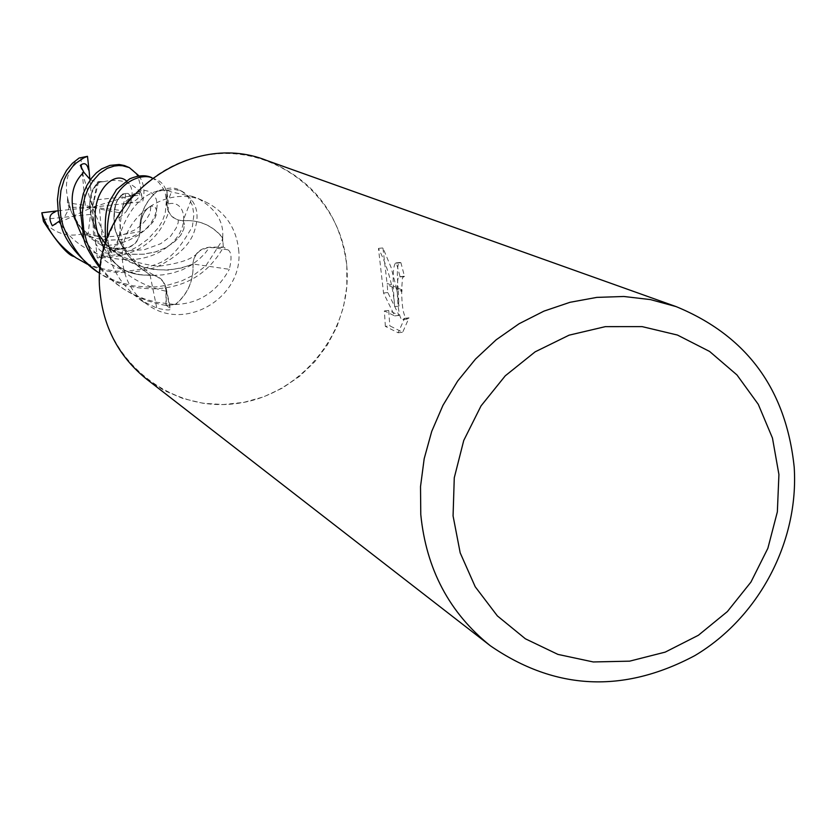 <?xml version="1.0" encoding="UTF-8"?>
<svg xmlns="http://www.w3.org/2000/svg" width="836" height="836" viewBox="0 0 836 836"><rect width="100%" height="100%" fill="white"/><g stroke="black" fill="none" stroke-linecap="round" stroke-linejoin="round"><path stroke-width="0.63" stroke-dasharray="4.18 3.13" d="M238.594 249.316C244.697 296.184 186.355 332.498 148.317 305.182C133.3 294.857 124.742 280.478 122.631 262.065C116.988 218.854 166.782 182.499 205.06 201.633C224.748 211.362 235.93 227.256 238.594 249.316M110.038 257.791L110.676 259.797C115.023 274.856 125.097 288.368 140.918 300.333L156.792 308.087C166.698 310.417 171.244 310.553 170.419 308.515L166.343 305.38L166.124 288.127C163.971 279.799 158.61 275.389 150.052 274.898C134.021 276.162 120.792 270.686 110.362 258.47L109.328 248.679L125.818 248.282C134.565 246.192 139.298 240.643 140.03 231.624C139.069 215.395 144.743 201.936 157.032 191.245L166.73 190.085L166.688 204.402C167.649 214.465 173.094 219.931 183.011 220.798C198.999 219.607 212.114 225.103 222.366 237.288L223.337 247.017L209.324 247.226C199.428 248.365 193.962 253.966 192.928 263.998L229.304 269.317C231.99 258.334 231.499 251.824 227.841 249.786L223.337 247.017M192.928 263.998C193.847 280.112 188.204 293.499 175.988 304.168L166.343 305.38M175.32 304.503L177.462 304.377C199.961 302.904 217.245 291.221 229.304 269.317M346.804 265.869C352.698 332.059 300.814 396.306 235.209 403.704C169.708 412.075 105.932 360.755 100.153 293.405C93.381 226.169 146.948 160.481 213.41 154.148C279.788 146.812 341.893 199.574 346.804 265.869M266.778 160.502C313.855 179.771 340.534 214.894 346.815 265.869L346.825 286.612L343.46 307.136L336.835 326.886L327.116 345.331L314.566 361.967L299.528 376.346L282.401 388.082L263.654 396.839L243.778 402.377L223.327 404.53L202.855 403.245L182.927 398.521L164.086 390.485L146.854 379.335M385.344 326.364L384.382 310.919L394.696 315.904L383.546 293.018L378.457 248.417C387.779 266.851 393.171 286.236 394.634 306.572C392.397 280.865 392.711 266.329 395.585 262.964L396.442 263.183L400.12 276.883L398.176 278.054C396.191 284.721 397.612 320.46 402.586 319.624L404.614 318.328L398.145 332.77L385.333 326.374L389.806 325.852L402.691 332.258L409.023 317.816L407.007 319.112C403.621 316.457 401.834 307.178 401.656 291.294L398.197 289.726L398.971 306.08L396.766 289.078L387.225 284.783L387.8 292.527L399.075 315.402L388.719 310.428L389.816 325.841M400.12 276.883L404.499 276.392L400.904 262.682L400.047 262.473C397.288 263.33 396.651 271.909 398.124 288.232L398.197 289.726M398.124 288.232L401.625 289.799L402.524 277.562L404.499 276.392M398.155 332.78L402.691 332.258M404.614 318.328L409.034 317.826M396.766 289.078L391.029 267.28L382.94 247.916L387.225 284.783M394.634 306.572L398.971 306.08M378.447 248.407L382.94 247.916M396.442 263.183L400.904 262.682M384.382 310.929L388.719 310.428M394.696 315.904L399.075 315.402M383.546 293.018L387.8 292.537M387.099 283.279L396.463 287.48M175.988 304.168L177.462 304.377M150.052 274.898L156.792 308.087M110.362 258.47L110.676 259.797M139.089 175.957C143.98 183.251 145.182 191.82 142.684 201.643L92.388 207.213L90.507 214.403L88.104 233.892L82.795 233.808L95.952 238.438L108.314 240.12L119.945 239.692L130.792 237.34L140.082 233.056L147.638 227.726L153.103 221.864L155.966 215.678L156.645 210.463L155.193 207.109L151.661 205.98L147.732 207.965L143.719 213.18L140.709 221.279L140.009 231.603L119.6 235.156C117.364 245.606 115.358 250.737 113.571 250.57L109.328 248.679M157.032 191.245L156.259 191.413C140.124 196.356 127.908 210.933 119.6 235.156M157.711 190.911L156.259 191.413M74.153 256.579C84.948 263.977 98.324 268.743 114.271 270.864C120.959 271.805 130.709 271.083 143.531 268.722C160.115 261.929 170.492 265.106 192.426 226.462L193.889 214.706L192.426 205.478L187.891 196.627L182.739 191.935L179.395 190.096C175.069 187.18 167.879 187.442 157.837 190.89L167.106 190.085L167.054 204.381C167.451 212.072 171.171 217.276 178.225 220.004L183.032 220.788L192.573 196.439L171.39 191.987L166.73 190.085M222.366 237.288L222.752 236.348C223.588 221.101 215.333 208.467 197.965 198.445L192.573 196.439M222.679 237.957L222.752 236.348M100.289 268.596L107.018 275.88L114.95 282.861L123.968 289.214L133.76 294.575L145.297 299.225L156.698 302.318L175.194 304.523L165.967 305.391L159.645 304.241L147.24 300.772L135.213 295.725L124.794 289.768L116.789 283.926L108.011 275.911L100.445 267.186M97.498 271.878L105.242 276.402L117.489 281.711L132.997 285.828L149.142 287.229L157.753 286.748L168.736 284.898L181.569 280.98L194.339 274.699L205.875 265.754L221.843 241.029L222.7 238.082L223.337 247.393C208.394 273.612 185.707 287.406 155.266 288.775C133.927 289.057 115.462 283.937 99.881 273.435M105.691 242.774L110.018 257.666L109.338 248.302L107.426 237.706M152.079 178.016L154.65 178.977C165.392 182.018 169.781 193.795 167.827 214.298C157.158 243.286 133.645 257.822 97.269 257.896L95.67 243.464L96.955 245.481C99.108 251.448 104.082 253.945 111.888 252.974L106.12 243.631L101.302 238.542L97.373 236.306L88.104 233.902M95.67 243.464L92.388 207.213L99.484 209.01L103.873 256.704L97.269 257.896M103.873 256.704L118.576 254.29L130.249 250.424L137.731 246.578L148.024 239.106L158.516 227.591L162.529 220.683L165.256 213.013L166.406 200.306L165.507 194.412L163.584 189.103L158.704 182.352L152.246 177.89L154.65 178.977M167.106 190.085L174.902 189.479L182.248 191.381C195.519 200.076 199.867 212.239 195.29 227.883C191.799 243.182 178.768 256.307 156.196 267.259C118.378 278.221 99.557 269.589 87.257 264.166M222.7 238.082C213.629 226.65 201.758 220.809 187.086 220.558L183.042 220.777L184.348 223.755L183.847 229.001L180.743 235.209L175.048 241.29L166.594 247.362L156.06 251.793L144.053 254.186L130.437 254.384L117.03 251.908L104.186 246.933L92.169 239.305L82.43 230.224L74.937 219.92L70.025 208.603L67.528 197.432C64.278 181.893 68.144 168.757 79.117 158.025M157.837 190.89C146.31 200.368 140.312 212.563 139.842 227.486L139.999 231.593L140.573 221.665L143.395 213.682L147.188 208.477L150.846 206.053L154.482 206.555L156.489 209.334L156.489 213.755L154.315 219.931L149.529 226.054L142.339 231.739L132.569 236.724L121.439 239.545L109.171 240.235L95.952 238.438M140.009 231.603L139.988 232.178C138.567 241.782 133.07 247.09 123.509 248.104L109.338 248.302M110.018 257.666C119.266 269.14 131.242 274.971 145.966 275.159L150.031 274.929L156.374 276.246L160.836 279.161L163.417 282.234L165.977 289.831L165.967 305.391M175.194 304.523C186.647 295.066 192.614 282.934 193.106 268.116L193.074 262.316L194.14 258.188L196.732 253.768L200.232 250.528L207.412 247.738L223.337 247.393M90.34 179.761L97.404 182.196L98.606 181.558L103.852 181.631L100.027 182.091L95.617 185.101L92.263 190.681L90.194 198.487L89.64 208.572L91.824 219.429L96.589 230.799L104.124 242.304L113.999 252.106L126.027 260.33L139.842 266.37L153.824 269.579L168.078 270.112L181.558 267.98L192.959 264.03C161.661 276.193 132.485 269.411 105.409 243.673M103.831 181.673L101.334 181.673M103.852 181.631C119.391 178.162 131.858 182.029 141.263 193.231C139.048 168.13 130.709 170.116 126.696 166.416M100.027 182.091L96.15 184.651L92.995 189.155L90.79 195.499L89.651 203.566L91.396 217.799L98.115 233.516M128.368 203.441L130.5 202.542C136.613 200.912 139.675 197.662 139.696 192.802L129.674 197.996L124.857 202.302L122.934 205.478L121.899 210.494L119.193 212.689L119.015 217.987C122.411 233.526 117.991 246.286 105.785 256.276M119.015 217.987L125.86 211.968L129.789 205.51L131.283 200.117L130.667 196L127.908 193.409L124.449 193.544L120.541 196.251L116.58 201.748L114.375 209.543L113.811 219.471L115.525 231.154L120.175 242.931L127.594 254.917L137.825 266.015L150.02 274.929L137.323 265.451L126.926 253.935L119.318 241.134L114.95 228.5L113.811 216.775L114.866 207.119L117.761 199.699L121.795 195.164L125.473 193.304L128.671 193.879L130.918 196.606L131.147 200.744L129.538 205.917L125.86 211.968M118.963 217.966L124.01 213.943M82.795 233.808C67.434 237.445 54.319 233.296 43.462 221.373M82.806 233.766L91.761 237.278M59.847 220.819L65.072 215.97L68.542 209.564L68.991 207.328L67.423 202.772L67.57 197.442M183.032 220.788L184.296 223.87L183.784 229.106L180.566 235.418L174.536 241.635L166.113 247.602L155.13 252.023L142.601 254.249L128.911 254.217L115.472 251.385L102.974 246.212L91.824 239.023L82.106 229.775L74.707 219.345L70.025 208.603M67.528 197.421L68.98 205.029M98.606 181.558L94.259 200.023L141.608 194.997L141.263 193.231M57.966 210.829L92.388 207.213L94.259 200.023M52.386 225.804L92.388 207.213L97.404 182.196M141.608 194.997L142.684 201.643M90.507 214.403L42.908 219.492M89.87 179.447L92.388 207.213L68.991 207.328M111.888 252.974L92.388 207.213L85.282 205.416L67.423 202.772M85.282 205.416L80.841 157.492M119.193 212.689L99.484 209.01M139.696 192.802L92.388 207.213L93.58 235.595M80.298 165.35L92.388 207.213L121.899 210.494M209.324 247.226L227.841 249.786M166.385 291.168L169.98 308.035M123.529 248.47L113.132 250.455M166.688 204.402L171.39 191.987M84.196 239.807L90.821 248.156L98.982 256.035L108.419 262.849L118.357 268.147L128.807 272.076L139.884 274.605L151.504 275.504L162.498 274.908L172.728 273.027L182.311 269.84L191.193 265.179L198.78 259.526L204.778 253.663L209.345 247.592M132.078 196.669L132.119 191.183L131.064 187.233L129.267 183.889L126.257 180.743M104.155 247.978C117.531 270.76 138.159 285.17 166.03 291.2M130.28 203.085L130.5 202.542M107.363 245.585L118.054 244.007L128.357 240.507L137.167 235.909L144.429 230.558L150.261 224.299L154.367 217.109L156.604 210.358L157.231 204.339L156.165 198.937L153.239 194.307L149.404 191.486L145.015 190.462L139.957 191.183L134.23 193.942M125.912 203.827C119.391 215.552 118.587 230.308 123.498 248.104M96.004 245.397L96.955 245.481M60.798 224.267C81.332 258.334 133.394 269.85 163.135 249.797C193.294 231.551 186.491 197.244 167.043 204.371M140.918 300.333L148.317 305.182M403.955 276.246L399.577 276.747M400.047 262.462L395.585 262.964M407.007 319.122L402.586 319.634M166.124 288.127L170.419 308.515M125.818 248.282L113.571 250.57M197.965 198.445L205.06 201.633M124.794 289.768L122.181 288.054M197.296 253.13C192.468 259.118 179.479 263.507 158.317 266.287C132.004 263.256 113.759 254.708 103.591 240.653C92.284 227.434 88.073 212.083 90.967 194.61C95.785 184.735 98.951 180.461 100.466 181.809M122.934 205.478C126.706 193.952 126.34 190.43 121.837 194.924C116.131 198.801 113.633 208.99 114.354 225.48C114.616 236.63 133.29 265.9 156.363 276.256M95.314 235.731L105.409 236.922L116.246 236.139L126.257 233.672L134.502 230.067L140.845 225.605L146.29 219.586L150.146 212.877L150.731 207.673L150.553 206.262L149.79 206.241L144.889 211.184L141.514 217.997L139.978 232.178M67.695 198.654L71.603 212.49L80.486 227.005L92.441 238.135L101.825 243.819L112.944 248.156L126.873 250.81L144.283 249.724L160.637 243.736L170.46 236.389L176.114 228.176L178.172 222.773L178.225 219.993M182.248 191.381L179.406 190.106"/><path stroke-width="1.25" d="M778.922 474.503L777.355 511.862L767.866 548.301L750.937 582.086L727.393 611.555L698.363 635.287L665.237 652.111L629.623 661.161L593.257 661.955L557.925 654.4L525.405 638.808L497.357 615.892L475.224 586.767L460.197 552.878L453.07 515.916L454.272 477.784L463.75 440.457L481.055 405.868L505.268 375.813L535.134 351.841L569.086 335.173L605.368 326.636L642.111 326.615L677.442 335.048L709.597 351.454L736.976 374.956L758.273 404.321L772.464 438.064L778.922 474.503M794.2 467.209C799.007 541.561 758.9 617.543 694.747 655.664C623.28 693.64 555.125 690.337 490.304 645.747C449.392 612.882 426.214 569.149 420.78 514.548L420.518 486.604L424.186 458.692L431.721 431.407L442.955 405.345L457.668 381.049L475.527 359.052L496.166 339.803L519.125 323.72L543.912 311.138L569.995 302.298L596.831 297.386L623.834 296.487L650.46 299.591L676.136 306.613C746.715 335.685 786.07 389.221 794.2 467.209M490.304 645.747L146.854 379.335C119.652 357.484 104.082 328.841 100.153 293.405C88.71 205.144 186.177 128.023 266.778 160.502L676.136 306.613M401.656 291.283L401.625 289.799M100.445 267.186L94.781 258.951L90.194 250.413L86.599 241.29L83.809 230.496L82.356 213.18L83.088 204.977L84.844 197.15L87.78 189.553L92.712 181.193L99.526 173.543L107.28 168.339L114.187 166.05L118.712 165.57L122.537 165.737L129.319 167.597L124.376 165.528L119.182 164.493L110.007 165.382L101.678 168.882L96.359 172.864L91.27 178.486L86.902 185.373L83.307 193.576L80.078 208.049L83.694 238.25C85.063 245.408 90.591 255.523 100.289 268.596M99.881 273.435L99.557 273.226C84.248 264.113 72.053 248.229 62.951 225.553L60.725 215.876L59.732 202.594L60.913 190.566L64.173 179.698L66.619 174.755L72.742 166.427L76.275 162.989L83.684 157.931L87.487 156.322L89.097 170.857L88.344 169.123C86.975 163.542 84.29 162.288 80.298 165.35L83.84 172.258L90.34 179.761M97.498 271.878L97.154 271.648C76.337 255.471 64.215 239.671 60.788 224.236L58.374 213.713L57.433 199.543L58.99 187.504L61.321 180.168L66.525 170.429L72.366 163.333L79.117 158.025L87.487 156.322M87.257 264.166L76.473 258.094C59.22 246.254 47.662 231.154 41.8 212.814L56.263 211.006L54.643 212.198C49.261 214.277 48.509 218.813 52.386 225.804L59.847 220.819M76.473 258.094L74.153 256.579C68.176 255.513 57.945 243.778 43.462 221.373L41.8 212.814M98.115 233.516L105.409 243.673M151.88 177.734L151.88 177.723C145.924 174.787 138.536 175.163 129.716 178.852L116.403 189.636C110.258 201.737 103.382 202.396 105.691 242.774M129.319 167.597L139.089 175.957M107.426 237.706C105.367 179.844 143.896 172.885 152.079 178.016M56.263 211.006L57.966 210.829M89.097 170.857L89.87 179.447M83.84 172.258C68.155 187.107 68.28 209.627 84.196 239.807M126.257 180.743C110.958 167.608 79.723 204.611 104.155 247.978M134.23 193.942L125.912 203.827M59.042 221.352L60.798 224.267M54.319 211.362L54.643 212.198M99.557 273.226L97.185 271.669"/></g></svg>
